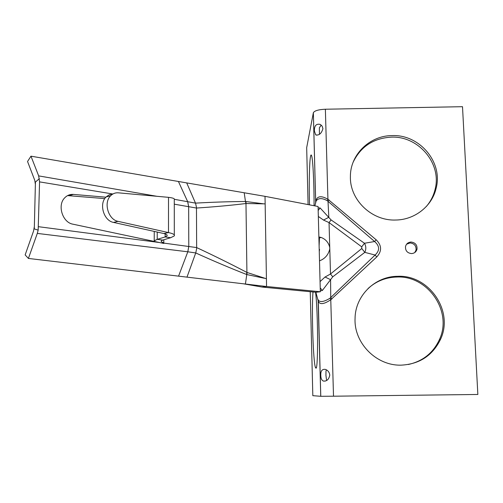 <?xml version="1.0" encoding="UTF-8"?>
<svg xmlns="http://www.w3.org/2000/svg" width="503" height="503" viewBox="0 0 503 503"><rect width="100%" height="100%" fill="white"/><g stroke="black" fill="none" stroke-linecap="round" stroke-linejoin="round"><path stroke-width="0.75" d="M318.871 236.894L321.386 237.561C325.806 239.34 328.591 242.635 329.748 247.451L329.792 248.903C328.421 254.776 324.995 258.756 319.506 260.85M319.436 134.301L319.386 127.756L321.247 125.121M322.939 128.642C321.48 133.534 319.065 135.609 315.702 134.873L314.394 131.013C314.281 125.693 316.23 123.493 320.235 124.417L322.121 126.121L322.939 128.642M326.598 380.526L325.931 375.364L325.994 371.032L326.46 369.875M329.786 375.087C328.905 379.457 326.755 381.444 323.341 381.06C321.643 380.211 320.801 378.306 320.801 375.339C320.581 370.963 322.09 368.976 325.322 369.384C327.855 370.246 329.346 372.145 329.786 375.087M309.521 204.859C308.93 184.607 309.395 161.394 310.577 156.226C310.873 154.842 311.194 154.603 311.533 155.502C312.872 158.439 314.174 183.45 314.054 205.727M315.57 292.224C318.034 311.055 318.298 369.73 315.966 368.165L315.513 367.674C313.187 362.864 311.483 309.527 313.011 291.973M368.014 288.571C376.15 281.177 385.782 277.329 396.905 277.021C427.959 275.386 452.882 311.583 439.358 339.732C433.108 353.031 422.74 361.286 408.266 364.505M401.337 365.14C376.451 366.021 353.93 343.128 355.055 318.613C355.131 295.777 375.024 276.222 397.76 276.31C429.002 274.663 454.096 311.08 440.49 339.412C432.586 355.552 419.533 364.128 401.337 365.14M406.6 244.2L410.096 242.955C414.365 243.496 416.346 245.873 416.038 250.079L414.786 252.525M411.517 253.581C407.329 253.078 405.324 250.758 405.5 246.627C406.229 243.81 408.065 242.276 411.026 242.037C415.321 242.578 417.314 244.967 417.006 249.205C416.207 251.902 414.384 253.361 411.517 253.581M353.112 162.28C360.695 146.587 373.421 138.206 391.29 137.137C418.515 135.823 442.087 163.651 435.057 189.512C433.498 195.868 430.574 201.54 426.293 206.544M395.49 220.031C371.585 220.924 349.837 199.88 350.402 176.874C350 154.823 369.586 135.571 392.089 135.596C419.477 134.27 443.2 162.255 436.126 188.273C432.064 206.243 414.598 219.962 395.49 220.031M320.059 281.598L325.057 277.008L330.502 273.997L361.776 248.526L361.72 246.841L364.486 243.257C366.121 246.174 366.228 249.205 364.801 252.368L332.735 276.826L322.36 290.483L320.304 290.904M308.088 204.583L306.679 147.668L313.363 112.703C314.557 110.71 318.562 109.553 325.372 109.226L462.502 106.693L477.85 394.465L333.508 396.207L320.751 396.295L312.822 395.679L310.244 291.709M318.009 299.423L318.154 299.907C319.864 302.548 323.831 301.982 330.05 298.21L375.1 255.046C379.91 250.5 379.746 245.992 374.609 241.528L327.296 200.71C322.014 197.824 318.28 197.924 316.098 201.018L315.507 203.111M361.72 246.841L329.044 222.59L323.517 220.075L318.33 216.466M315.632 202.351L315.683 201.521C316.884 196.032 320.964 195.283 327.925 199.276L376.15 239.774C381.815 245.407 382.022 251.129 376.778 256.932L330.773 299.744C323.926 304.321 319.763 304.818 318.292 301.234L318.154 299.989M314.891 205.884L316.098 201.018L315.683 201.514L313.363 112.703M318.103 207.909L320.141 207.965L331.093 219.924L364.486 243.257L374.609 241.528L376.15 239.774M376.778 256.932L375.1 255.046L364.807 252.368L361.776 248.526M331.823 299.109L330.735 297.6L330.584 279.687L325.057 277.008M333.508 396.207L330.773 299.744L330.05 298.21M320.751 396.295L318.103 299.763M328.824 217.277L328.006 201.263L328.993 199.861M327.296 200.71L327.925 199.276L325.372 109.226M315.67 202.2L313.344 112.798M332.735 276.826L330.502 273.997L329.792 248.903M329.748 247.451L329.044 222.59L331.093 219.924M323.517 220.075L328.817 217.296M322.36 290.483L320.222 287.942M318.173 210.499L320.141 207.965M318.902 238.082L321.103 237.454M319.474 237.812L319.109 245.879M319.26 251.525L319.568 249.425M174.415 199.32L195.497 203.124C213.065 202.143 229.72 201.596 245.47 201.496L244.2 192.768L30.972 156.175L27.546 161.494L34.782 180.363L35.373 184.337L34.298 228.922L38.171 230.135L39.567 181.879L38.662 175.893L156.911 196.296M105.888 197.182L73.457 194.416C70.049 194.183 67.132 195.327 64.698 197.849C57.078 205.243 62.535 222.559 72.941 224.187L163.796 243.439L163.808 239.768M35.373 184.337L35.43 182.042L39.379 178.659M104.781 198.603L67.597 195.604M174.308 234.945L174.283 199.553C174.906 198.635 172.982 197.893 168.511 197.339L168.499 232.587L118.079 221.351C108.283 219.736 103.272 202.577 110.641 195.742C112.817 193.573 115.382 192.599 118.343 192.825L168.511 197.339M163.852 233.537C166.374 234.191 167.461 234.932 167.109 235.756L165.147 236.951L170.712 237.705L174.315 235.894C174.937 234.643 173.001 233.543 168.499 232.587L163.852 233.537L113.508 222.408C103.731 220.817 98.739 203.759 106.095 196.962L109.22 194.774L112.867 194.007L39.567 181.879M170.712 237.705L162.777 240.076L157.219 239.346L165.147 236.951L165.147 233.926M162.777 240.076L161.256 241.019C160.998 241.666 161.847 242.239 163.802 242.742L162.085 243.075M157.238 232.078L157.219 239.346L154.22 240.836L154.113 241.383M186.984 277.134L245.42 284.025L246.778 274.55L246.457 274.437C230.412 268.168 213.505 261.007 195.73 252.946L186.984 277.134L178.559 276.141L187.814 251.796L37.304 233.405L28.407 258.441L178.559 276.141M243.37 283.78L262.132 287.068L266.559 286.515L245.42 284.025M262.132 287.068L315.909 292.256L320.329 291.759L318.066 206.494L265.018 196.34L265.15 203.872L245.973 203.52C230.676 205.387 214.171 206.896 196.466 208.047L174.283 204.18M163.802 243.094L196.654 247.577C214.536 255.945 231.286 264.226 246.916 272.431L266.427 278.763L266.559 286.515L320.329 291.759M244.2 192.768L265.018 196.34M30.972 156.175L38.662 175.893M37.304 233.405L38.171 230.135M34.349 226.589L33.556 231.034L25.15 254.908L28.407 258.441M195.73 252.946L187.814 251.796L188.77 246.357M195.548 203.231L196.61 207.953M195.497 203.124L186.701 182.903M264.364 278.26L246.778 274.55M245.785 201.502L263.119 203.765M246.212 203.482L245.791 201.533M246.457 274.437L246.916 272.431L245.973 203.52L245.47 201.496M246.784 274.519L247.155 272.563M195.78 252.827L196.799 247.728M38.517 226.702L159.577 242.54M69.207 195.623L73.457 194.416M113.508 222.408L118.079 221.351M187.839 251.796L188.788 246.363L188.656 206.563L187.676 201.609M196.654 247.577L196.466 208.047M266.427 278.763L265.15 203.872M188.631 206.557L187.65 201.602L178.414 181.476M315.702 134.873L316.896 135.194M323.341 381.06L325.391 381.054M315.513 367.674L316.28 367.662M436.126 188.273L435.057 189.512M417.006 249.205L416.038 250.079M440.49 339.412L439.358 339.732M315.853 292.249L318.292 301.234L320.776 396.295M106.095 196.962L110.641 195.742M167.115 235.127L167.115 235.756M154.245 231.418L154.22 240.836"/></g></svg>

